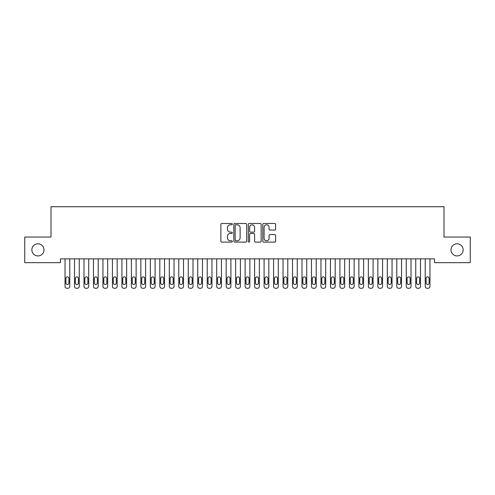 <?xml version="1.0" encoding="UTF-8"?>
<svg xmlns="http://www.w3.org/2000/svg" width="495" height="495" viewBox="0 0 495 495"><rect width="100%" height="100%" fill="white"/><g stroke="black" fill="none" stroke-linecap="round" stroke-linejoin="round"><path stroke-width="0.74" d="M232.334 224.148A0.65 0.65 0 0 0 231.685 223.493L221.797 223.493A0.928 0.928 0 0 0 220.869 224.427L220.869 241.17A0.928 0.928 0 0 0 221.797 242.105L231.685 242.105A0.65 0.65 0 0 0 232.334 241.449A0.65 0.65 0 0 0 231.685 240.799L230.404 240.799A2.976 2.976 0 0 1 227.428 237.823L227.428 236.424A2.976 2.976 0 0 1 230.404 233.448L231.685 233.448A0.65 0.65 0 0 0 232.334 232.799A0.65 0.65 0 0 0 231.685 232.149L230.404 232.149A2.976 2.976 0 0 1 227.428 229.173L227.428 227.774A2.976 2.976 0 0 1 230.404 224.798L231.685 224.798A0.65 0.65 0 0 0 232.334 224.148M451.007 249.857A6.064 6.064 0 0 0 457.077 255.927A6.064 6.064 0 0 0 463.141 249.857A6.064 6.064 0 0 0 457.077 243.794A6.064 6.064 0 0 0 451.007 249.857M31.859 249.857A6.064 6.064 0 0 0 37.923 255.927A6.064 6.064 0 0 0 43.993 249.857A6.064 6.064 0 0 0 37.923 243.794A6.064 6.064 0 0 0 31.859 249.857M274.688 230.051A0.928 0.928 0 0 0 275.622 229.123L275.622 224.427A0.928 0.928 0 0 0 274.688 223.493L263.711 223.493A0.928 0.928 0 0 0 262.783 224.427L262.783 241.17A0.928 0.928 0 0 0 263.711 242.105L274.688 242.105A0.928 0.928 0 0 0 275.622 241.17L275.622 235.496A0.928 0.928 0 0 0 274.688 234.568L269.992 234.568A0.928 0.928 0 0 0 269.063 235.496L269.063 238.312A2.487 2.487 0 0 1 266.576 240.799A2.487 2.487 0 0 1 264.083 238.312L264.083 227.285A2.487 2.487 0 0 1 266.576 224.798A2.487 2.487 0 0 1 269.063 227.285L269.063 229.123A0.928 0.928 0 0 0 269.992 230.051L274.688 230.051M434.517 258.866L60.483 258.866L60.483 262.659L24.75 262.659L24.75 237.062L51.004 237.062L51.004 206.731L443.996 206.731L443.996 237.062L470.25 237.062L470.25 262.659L434.517 262.659L434.517 258.866M246.683 224.427A0.928 0.928 0 0 0 245.755 223.493L234.779 223.493A0.928 0.928 0 0 0 233.844 224.427L233.844 241.17A0.928 0.928 0 0 0 234.779 242.105L245.755 242.105A0.928 0.928 0 0 0 246.683 241.17L246.683 224.427M249.245 223.493L260.221 223.493A0.928 0.928 0 0 1 261.156 224.427L261.156 241.17A0.928 0.928 0 0 1 260.221 242.105L255.525 242.105A0.928 0.928 0 0 1 254.597 241.17L254.597 234.383A0.928 0.928 0 0 0 253.663 233.448L250.544 233.448A0.928 0.928 0 0 0 249.616 234.383L249.616 241.449A0.65 0.65 0 0 1 248.966 242.105A0.65 0.65 0 0 1 248.317 241.449L248.317 224.427A0.928 0.928 0 0 1 249.245 223.493M235.799 224.798A0.65 0.65 0 0 0 235.15 225.448L235.15 240.149A0.65 0.65 0 0 0 235.799 240.799L237.148 240.799A2.976 2.976 0 0 0 240.125 237.823L240.125 227.774A2.976 2.976 0 0 0 237.148 224.798L235.799 224.798M254.597 227.335A2.487 2.487 0 0 0 252.103 224.841A2.487 2.487 0 0 0 249.616 227.335L249.616 231.215A0.928 0.928 0 0 0 250.544 232.149L253.663 232.149A0.928 0.928 0 0 0 254.597 231.215L254.597 227.335M65.037 286.37L65.037 258.866L65.037 286.37A1.893 1.893 0 0 0 66.93 288.269L67.877 288.269A1.893 1.893 0 0 0 69.776 286.37L69.776 258.866L69.776 286.37M68.923 282.961A1.516 1.516 0 0 1 67.407 284.476A1.516 1.516 0 0 1 65.891 282.961L65.891 278.413A1.516 1.516 0 0 1 67.407 276.891A1.516 1.516 0 0 1 68.923 278.413L68.923 282.961M66.93 288.269L67.877 288.269M74.516 286.37L74.516 258.866L74.516 286.37A1.893 1.893 0 0 0 76.409 288.269L77.356 288.269A1.893 1.893 0 0 0 79.256 286.37L79.256 258.866L79.256 286.37M83.989 286.37L83.989 258.866L83.989 286.37A1.893 1.893 0 0 0 85.889 288.269L86.835 288.269A1.893 1.893 0 0 0 88.729 286.37L88.729 258.866L88.729 286.37M78.402 282.961A1.516 1.516 0 0 1 76.886 284.476A1.516 1.516 0 0 1 75.364 282.961L75.364 278.413A1.516 1.516 0 0 1 76.886 276.891A1.516 1.516 0 0 1 78.402 278.413L78.402 282.961M76.409 288.269L77.356 288.269M87.881 282.961A1.516 1.516 0 0 1 86.359 284.476A1.516 1.516 0 0 1 84.843 282.961L84.843 278.413A1.516 1.516 0 0 1 86.359 276.891A1.516 1.516 0 0 1 87.881 278.413L87.881 282.961M85.889 288.269L86.835 288.269M93.468 286.37L93.468 258.866L93.468 286.37A1.893 1.893 0 0 0 95.368 288.269L96.315 288.269A1.893 1.893 0 0 0 98.208 286.37L98.208 258.866L98.208 286.37M102.948 286.37L102.948 258.866L102.948 286.37A1.893 1.893 0 0 0 104.847 288.269L105.794 288.269A1.893 1.893 0 0 0 107.687 286.37L107.687 258.866L107.687 286.37M97.354 282.961A1.516 1.516 0 0 1 95.838 284.476A1.516 1.516 0 0 1 94.322 282.961L94.322 278.413A1.516 1.516 0 0 1 95.838 276.891A1.516 1.516 0 0 1 97.354 278.413L97.354 282.961M95.368 288.269L96.315 288.269M106.833 282.961A1.516 1.516 0 0 1 105.317 284.476A1.516 1.516 0 0 1 103.802 282.961L103.802 278.413A1.516 1.516 0 0 1 105.317 276.891A1.516 1.516 0 0 1 106.833 278.413L106.833 282.961M104.847 288.269L105.794 288.269M112.427 286.37L112.427 258.866L112.427 286.37A1.893 1.893 0 0 0 114.326 288.269L115.273 288.269A1.893 1.893 0 0 0 117.167 286.37L117.167 258.866L117.167 286.37M116.313 282.961A1.516 1.516 0 0 1 114.797 284.476A1.516 1.516 0 0 1 113.281 282.961L113.281 278.413A1.516 1.516 0 0 1 114.797 276.891A1.516 1.516 0 0 1 116.313 278.413L116.313 282.961M114.326 288.269L115.273 288.269M121.906 286.37L121.906 258.866L121.906 286.37A1.893 1.893 0 0 0 123.806 288.269L124.752 288.269A1.893 1.893 0 0 0 126.646 286.37L126.646 258.866L126.646 286.37M125.792 282.961A1.516 1.516 0 0 1 124.276 284.476A1.516 1.516 0 0 1 122.76 282.961L122.76 278.413A1.516 1.516 0 0 1 124.276 276.891A1.516 1.516 0 0 1 125.792 278.413L125.792 282.961M123.806 288.269L124.752 288.269M131.385 286.37L131.385 258.866L131.385 286.37A1.893 1.893 0 0 0 133.279 288.269L134.232 288.269A1.893 1.893 0 0 0 136.125 286.37L136.125 258.866L136.125 286.37M140.865 286.37L140.865 258.866L140.865 286.37A1.893 1.893 0 0 0 142.758 288.269L143.711 288.269A1.893 1.893 0 0 0 145.604 286.37L145.604 258.866L145.604 286.37M150.344 286.37L150.344 258.866L150.344 286.37A1.893 1.893 0 0 0 152.237 288.269L153.184 288.269A1.893 1.893 0 0 0 155.083 286.37L155.083 258.866L155.083 286.37M159.823 286.37L159.823 258.866L159.823 286.37A1.893 1.893 0 0 0 161.717 288.269L162.663 288.269A1.893 1.893 0 0 0 164.563 286.37L164.563 258.866L164.563 286.37M169.302 286.37L169.302 258.866L169.302 286.37A1.893 1.893 0 0 0 171.196 288.269L172.142 288.269A1.893 1.893 0 0 0 174.042 286.37L174.042 258.866L174.042 286.37M178.782 286.37L178.782 258.866L178.782 286.37A1.893 1.893 0 0 0 180.675 288.269L181.622 288.269A1.893 1.893 0 0 0 183.521 286.37L183.521 258.866L183.521 286.37M188.261 286.37L188.261 258.866L188.261 286.37A1.893 1.893 0 0 0 190.154 288.269L191.101 288.269A1.893 1.893 0 0 0 192.994 286.37L192.994 258.866L192.994 286.37M197.734 286.37L197.734 258.866L197.734 286.37A1.893 1.893 0 0 0 199.633 288.269L200.58 288.269A1.893 1.893 0 0 0 202.474 286.37L202.474 258.866L202.474 286.37M207.213 286.37L207.213 258.866L207.213 286.37A1.893 1.893 0 0 0 209.113 288.269L210.059 288.269A1.893 1.893 0 0 0 211.953 286.37L211.953 258.866L211.953 286.37M216.692 286.37L216.692 258.866L216.692 286.37A1.893 1.893 0 0 0 218.592 288.269L219.539 288.269A1.893 1.893 0 0 0 221.432 286.37L221.432 258.866L221.432 286.37M226.172 286.37L226.172 258.866L226.172 286.37A1.893 1.893 0 0 0 228.071 288.269L229.018 288.269A1.893 1.893 0 0 0 230.911 286.37L230.911 258.866L230.911 286.37M235.651 286.37L235.651 258.866L235.651 286.37A1.893 1.893 0 0 0 237.544 288.269L238.497 288.269A1.893 1.893 0 0 0 240.391 286.37L240.391 258.866L240.391 286.37M245.13 286.37L245.13 258.866L245.13 286.37A1.893 1.893 0 0 0 247.024 288.269L247.976 288.269A1.893 1.893 0 0 0 249.87 286.37L249.87 258.866L249.87 286.37M254.609 286.37L254.609 258.866L254.609 286.37A1.893 1.893 0 0 0 256.503 288.269L257.456 288.269A1.893 1.893 0 0 0 259.349 286.37L259.349 258.866L259.349 286.37M264.089 286.37L264.089 258.866L264.089 286.37A1.893 1.893 0 0 0 265.982 288.269L266.929 288.269A1.893 1.893 0 0 0 268.828 286.37L268.828 258.866L268.828 286.37M273.568 286.37L273.568 258.866L273.568 286.37A1.893 1.893 0 0 0 275.461 288.269L276.408 288.269A1.893 1.893 0 0 0 278.308 286.37L278.308 258.866L278.308 286.37M283.047 286.37L283.047 258.866L283.047 286.37A1.893 1.893 0 0 0 284.941 288.269L285.887 288.269A1.893 1.893 0 0 0 287.787 286.37L287.787 258.866L287.787 286.37M292.526 286.37L292.526 258.866L292.526 286.37A1.893 1.893 0 0 0 294.42 288.269L295.367 288.269A1.893 1.893 0 0 0 297.266 286.37L297.266 258.866L297.266 286.37M302.006 286.37L302.006 258.866L302.006 286.37A1.893 1.893 0 0 0 303.899 288.269L304.846 288.269A1.893 1.893 0 0 0 306.739 286.37L306.739 258.866L306.739 286.37M311.479 286.37L311.479 258.866L311.479 286.37A1.893 1.893 0 0 0 313.378 288.269L314.325 288.269A1.893 1.893 0 0 0 316.218 286.37L316.218 258.866L316.218 286.37M320.958 286.37L320.958 258.866L320.958 286.37A1.893 1.893 0 0 0 322.858 288.269L323.804 288.269A1.893 1.893 0 0 0 325.698 286.37L325.698 258.866L325.698 286.37M135.271 282.961A1.516 1.516 0 0 1 133.755 284.476A1.516 1.516 0 0 1 132.239 282.961L132.239 278.413A1.516 1.516 0 0 1 133.755 276.891A1.516 1.516 0 0 1 135.271 278.413L135.271 282.961M133.279 288.269L134.232 288.269M144.75 282.961A1.516 1.516 0 0 1 143.234 284.476A1.516 1.516 0 0 1 141.719 282.961L141.719 278.413A1.516 1.516 0 0 1 143.234 276.891A1.516 1.516 0 0 1 144.75 278.413L144.75 282.961M142.758 288.269L143.711 288.269M154.23 282.961A1.516 1.516 0 0 1 152.714 284.476A1.516 1.516 0 0 1 151.198 282.961L151.198 278.413A1.516 1.516 0 0 1 152.714 276.891A1.516 1.516 0 0 1 154.23 278.413L154.23 282.961M152.237 288.269L153.184 288.269M163.709 282.961A1.516 1.516 0 0 1 162.193 284.476A1.516 1.516 0 0 1 160.677 282.961L160.677 278.413A1.516 1.516 0 0 1 162.193 276.891A1.516 1.516 0 0 1 163.709 278.413L163.709 282.961M161.717 288.269L162.663 288.269M173.188 282.961A1.516 1.516 0 0 1 171.672 284.476A1.516 1.516 0 0 1 170.156 282.961L170.156 278.413A1.516 1.516 0 0 1 171.672 276.891A1.516 1.516 0 0 1 173.188 278.413L173.188 282.961M171.196 288.269L172.142 288.269M182.667 282.961A1.516 1.516 0 0 1 181.151 284.476A1.516 1.516 0 0 1 179.629 282.961L179.629 278.413A1.516 1.516 0 0 1 181.151 276.891A1.516 1.516 0 0 1 182.667 278.413L182.667 282.961M180.675 288.269L181.622 288.269M192.147 282.961A1.516 1.516 0 0 1 190.631 284.476A1.516 1.516 0 0 1 189.109 282.961L189.109 278.413A1.516 1.516 0 0 1 190.631 276.891A1.516 1.516 0 0 1 192.147 278.413L192.147 282.961M190.154 288.269L191.101 288.269M201.626 282.961A1.516 1.516 0 0 1 200.104 284.476A1.516 1.516 0 0 1 198.588 282.961L198.588 278.413A1.516 1.516 0 0 1 200.104 276.891A1.516 1.516 0 0 1 201.626 278.413L201.626 282.961M199.633 288.269L200.58 288.269M211.099 282.961A1.516 1.516 0 0 1 209.583 284.476A1.516 1.516 0 0 1 208.067 282.961L208.067 278.413A1.516 1.516 0 0 1 209.583 276.891A1.516 1.516 0 0 1 211.099 278.413L211.099 282.961M209.113 288.269L210.059 288.269M220.578 282.961A1.516 1.516 0 0 1 219.062 284.476A1.516 1.516 0 0 1 217.546 282.961L217.546 278.413A1.516 1.516 0 0 1 219.062 276.891A1.516 1.516 0 0 1 220.578 278.413L220.578 282.961M218.592 288.269L219.539 288.269M230.057 282.961A1.516 1.516 0 0 1 228.542 284.476A1.516 1.516 0 0 1 227.026 282.961L227.026 278.413A1.516 1.516 0 0 1 228.542 276.891A1.516 1.516 0 0 1 230.057 278.413L230.057 282.961M228.071 288.269L229.018 288.269M239.537 282.961A1.516 1.516 0 0 1 238.021 284.476A1.516 1.516 0 0 1 236.505 282.961L236.505 278.413A1.516 1.516 0 0 1 238.021 276.891A1.516 1.516 0 0 1 239.537 278.413L239.537 282.961M237.544 288.269L238.497 288.269M249.016 282.961A1.516 1.516 0 0 1 247.5 284.476A1.516 1.516 0 0 1 245.984 282.961L245.984 278.413A1.516 1.516 0 0 1 247.5 276.891A1.516 1.516 0 0 1 249.016 278.413L249.016 282.961M247.024 288.269L247.976 288.269M258.495 282.961A1.516 1.516 0 0 1 256.979 284.476A1.516 1.516 0 0 1 255.463 282.961L255.463 278.413A1.516 1.516 0 0 1 256.979 276.891A1.516 1.516 0 0 1 258.495 278.413L258.495 282.961M256.503 288.269L257.456 288.269M267.974 282.961A1.516 1.516 0 0 1 266.459 284.476A1.516 1.516 0 0 1 264.943 282.961L264.943 278.413A1.516 1.516 0 0 1 266.459 276.891A1.516 1.516 0 0 1 267.974 278.413L267.974 282.961M265.982 288.269L266.929 288.269M277.454 282.961A1.516 1.516 0 0 1 275.938 284.476A1.516 1.516 0 0 1 274.422 282.961L274.422 278.413A1.516 1.516 0 0 1 275.938 276.891A1.516 1.516 0 0 1 277.454 278.413L277.454 282.961M275.461 288.269L276.408 288.269M286.933 282.961A1.516 1.516 0 0 1 285.417 284.476A1.516 1.516 0 0 1 283.901 282.961L283.901 278.413A1.516 1.516 0 0 1 285.417 276.891A1.516 1.516 0 0 1 286.933 278.413L286.933 282.961M284.941 288.269L285.887 288.269M296.412 282.961A1.516 1.516 0 0 1 294.896 284.476A1.516 1.516 0 0 1 293.374 282.961L293.374 278.413A1.516 1.516 0 0 1 294.896 276.891A1.516 1.516 0 0 1 296.412 278.413L296.412 282.961M294.42 288.269L295.367 288.269M305.891 282.961A1.516 1.516 0 0 1 304.369 284.476A1.516 1.516 0 0 1 302.853 282.961L302.853 278.413A1.516 1.516 0 0 1 304.369 276.891A1.516 1.516 0 0 1 305.891 278.413L305.891 282.961M303.899 288.269L304.846 288.269M315.371 282.961A1.516 1.516 0 0 1 313.849 284.476A1.516 1.516 0 0 1 312.333 282.961L312.333 278.413A1.516 1.516 0 0 1 313.849 276.891A1.516 1.516 0 0 1 315.371 278.413L315.371 282.961M313.378 288.269L314.325 288.269M324.844 282.961A1.516 1.516 0 0 1 323.328 284.476A1.516 1.516 0 0 1 321.812 282.961L321.812 278.413A1.516 1.516 0 0 1 323.328 276.891A1.516 1.516 0 0 1 324.844 278.413L324.844 282.961M322.858 288.269L323.804 288.269M330.437 286.37L330.437 258.866L330.437 286.37A1.893 1.893 0 0 0 332.337 288.269L333.284 288.269A1.893 1.893 0 0 0 335.177 286.37L335.177 258.866L335.177 286.37M334.323 282.961A1.516 1.516 0 0 1 332.807 284.476A1.516 1.516 0 0 1 331.291 282.961L331.291 278.413A1.516 1.516 0 0 1 332.807 276.891A1.516 1.516 0 0 1 334.323 278.413L334.323 282.961M332.337 288.269L333.284 288.269M339.917 286.37L339.917 258.866L339.917 286.37A1.893 1.893 0 0 0 341.816 288.269L342.763 288.269A1.893 1.893 0 0 0 344.656 286.37L344.656 258.866L344.656 286.37M343.802 282.961A1.516 1.516 0 0 1 342.286 284.476A1.516 1.516 0 0 1 340.77 282.961L340.77 278.413A1.516 1.516 0 0 1 342.286 276.891A1.516 1.516 0 0 1 343.802 278.413L343.802 282.961M341.816 288.269L342.763 288.269M349.396 286.37L349.396 258.866L349.396 286.37A1.893 1.893 0 0 0 351.289 288.269L352.242 288.269A1.893 1.893 0 0 0 354.135 286.37L354.135 258.866L354.135 286.37M353.282 282.961A1.516 1.516 0 0 1 351.766 284.476A1.516 1.516 0 0 1 350.25 282.961L350.25 278.413A1.516 1.516 0 0 1 351.766 276.891A1.516 1.516 0 0 1 353.282 278.413L353.282 282.961M351.289 288.269L352.242 288.269M358.875 286.37L358.875 258.866L358.875 286.37A1.893 1.893 0 0 0 360.768 288.269L361.721 288.269A1.893 1.893 0 0 0 363.615 286.37L363.615 258.866L363.615 286.37M362.761 282.961A1.516 1.516 0 0 1 361.245 284.476A1.516 1.516 0 0 1 359.729 282.961L359.729 278.413A1.516 1.516 0 0 1 361.245 276.891A1.516 1.516 0 0 1 362.761 278.413L362.761 282.961M360.768 288.269L361.721 288.269M368.354 286.37L368.354 258.866L368.354 286.37A1.893 1.893 0 0 0 370.248 288.269L371.194 288.269A1.893 1.893 0 0 0 373.094 286.37L373.094 258.866L373.094 286.37M372.24 282.961A1.516 1.516 0 0 1 370.724 284.476A1.516 1.516 0 0 1 369.208 282.961L369.208 278.413A1.516 1.516 0 0 1 370.724 276.891A1.516 1.516 0 0 1 372.24 278.413L372.24 282.961M370.248 288.269L371.194 288.269M377.834 286.37L377.834 258.866L377.834 286.37A1.893 1.893 0 0 0 379.727 288.269L380.674 288.269A1.893 1.893 0 0 0 382.573 286.37L382.573 258.866L382.573 286.37M381.719 282.961A1.516 1.516 0 0 1 380.203 284.476A1.516 1.516 0 0 1 378.687 282.961L378.687 278.413A1.516 1.516 0 0 1 380.203 276.891A1.516 1.516 0 0 1 381.719 278.413L381.719 282.961M379.727 288.269L380.674 288.269M387.313 286.37L387.313 258.866L387.313 286.37A1.893 1.893 0 0 0 389.206 288.269L390.153 288.269A1.893 1.893 0 0 0 392.052 286.37L392.052 258.866L392.052 286.37M391.199 282.961A1.516 1.516 0 0 1 389.683 284.476A1.516 1.516 0 0 1 388.167 282.961L388.167 278.413A1.516 1.516 0 0 1 389.683 276.891A1.516 1.516 0 0 1 391.199 278.413L391.199 282.961M389.206 288.269L390.153 288.269M396.792 286.37L396.792 258.866L396.792 286.37A1.893 1.893 0 0 0 398.685 288.269L399.632 288.269A1.893 1.893 0 0 0 401.532 286.37L401.532 258.866L401.532 286.37M400.678 282.961A1.516 1.516 0 0 1 399.162 284.476A1.516 1.516 0 0 1 397.646 282.961L397.646 278.413A1.516 1.516 0 0 1 399.162 276.891A1.516 1.516 0 0 1 400.678 278.413L400.678 282.961M398.685 288.269L399.632 288.269M406.271 286.37L406.271 258.866L406.271 286.37A1.893 1.893 0 0 0 408.165 288.269L409.111 288.269A1.893 1.893 0 0 0 411.011 286.37L411.011 258.866L411.011 286.37M410.157 282.961A1.516 1.516 0 0 1 408.641 284.476A1.516 1.516 0 0 1 407.119 282.961L407.119 278.413A1.516 1.516 0 0 1 408.641 276.891A1.516 1.516 0 0 1 410.157 278.413L410.157 282.961M408.165 288.269L409.111 288.269M415.744 286.37L415.744 258.866L415.744 286.37A1.893 1.893 0 0 0 417.644 288.269L418.591 288.269A1.893 1.893 0 0 0 420.484 286.37L420.484 258.866L420.484 286.37M419.636 282.961A1.516 1.516 0 0 1 418.114 284.476A1.516 1.516 0 0 1 416.598 282.961L416.598 278.413A1.516 1.516 0 0 1 418.114 276.891A1.516 1.516 0 0 1 419.636 278.413L419.636 282.961M417.644 288.269L418.591 288.269M425.224 286.37L425.224 258.866L425.224 286.37A1.893 1.893 0 0 0 427.123 288.269L428.07 288.269A1.893 1.893 0 0 0 429.963 286.37L429.963 258.866L429.963 286.37M429.109 282.961A1.516 1.516 0 0 1 427.593 284.476A1.516 1.516 0 0 1 426.077 282.961L426.077 278.413A1.516 1.516 0 0 1 427.593 276.891A1.516 1.516 0 0 1 429.109 278.413L429.109 282.961M427.123 288.269L428.07 288.269"/></g></svg>
